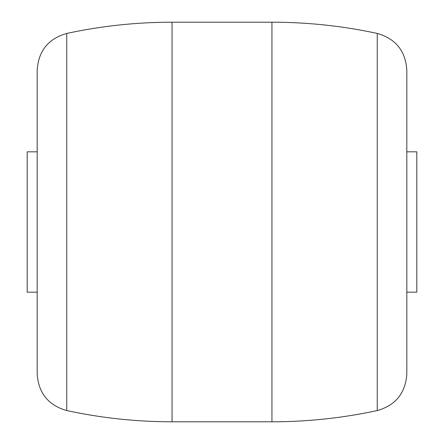 <?xml version="1.0" encoding="UTF-8"?>
<svg xmlns="http://www.w3.org/2000/svg" width="444" height="444" viewBox="0 0 444 444"><rect width="100%" height="100%" fill="white"/><g stroke="black" fill="none" stroke-linecap="round" stroke-linejoin="round"><path stroke-width="0.67" d="M406.815 222L406.815 373.953C405.539 393.084 395.682 405.294 377.25 410.572L377.25 33.428C395.682 38.706 405.539 50.916 406.815 70.047L406.815 222M66.75 410.572C48.318 405.294 38.462 393.084 37.185 373.953L37.185 70.047C38.462 50.916 48.318 38.706 66.75 33.428L66.75 410.572C101.454 418.048 136.552 421.789 172.05 421.8L172.05 22.2L271.95 22.2C307.448 22.211 342.546 25.952 377.25 33.428M37.185 292.18L27.195 292.18L27.195 151.82L37.185 151.82M406.815 151.82L416.805 151.82L416.805 292.18L406.815 292.18M377.25 410.572C342.546 418.048 307.448 421.789 271.95 421.8L271.95 22.2M66.75 33.428C101.454 25.952 136.552 22.211 172.05 22.2M271.95 421.8L172.05 421.8"/></g></svg>
